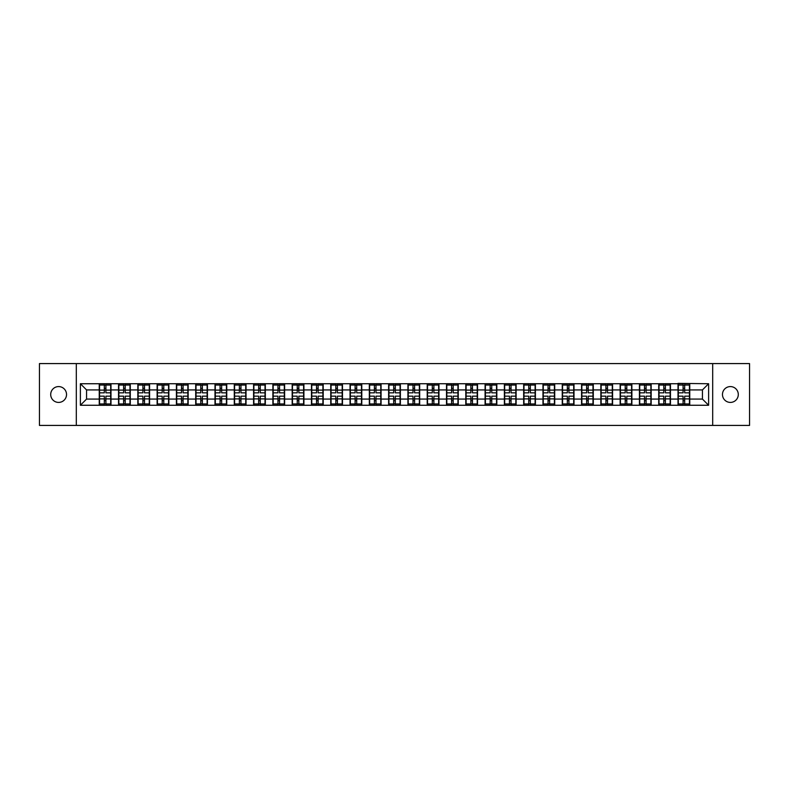 <?xml version="1.0" encoding="UTF-8"?>
<svg xmlns="http://www.w3.org/2000/svg" width="789" height="789" viewBox="0 0 789 789"><rect width="100%" height="100%" fill="white"/><g stroke="black" fill="none" stroke-linecap="round" stroke-linejoin="round"><path stroke-width="1.18" d="M730.377 402.42A7.92 7.92 0 0 1 722.468 394.5A7.92 7.92 0 0 1 730.377 386.58A7.92 7.92 0 0 1 738.297 394.5A7.92 7.92 0 0 1 730.377 402.42M58.623 402.42A7.92 7.92 0 0 1 50.703 394.5A7.92 7.92 0 0 1 58.623 386.58A7.92 7.92 0 0 1 66.532 394.5A7.92 7.92 0 0 1 58.623 402.42M712.694 425.419L749.55 425.419L749.55 363.581L712.694 363.581L712.694 425.419L76.306 425.419L76.306 363.581L39.45 363.581L39.45 425.419L76.306 425.419M712.694 363.581L76.306 363.581M702.437 399.076L702.437 389.924L689.754 389.924L689.754 399.076L702.437 399.076L708.621 405.26L708.621 383.74L678.007 383.365L678.007 389.924L670.463 389.924L670.463 399.076L678.007 399.076L678.007 389.924M708.621 405.26L80.379 405.26L80.379 383.74L99.246 383.74L99.246 389.924L86.563 389.924L86.563 399.076L99.246 399.076L99.246 389.924M678.007 383.74L99.246 383.74M678.007 399.076L678.007 405.26M670.463 399.076L670.463 405.26M670.463 383.74L670.463 389.924M651.172 399.076L658.716 399.076L658.716 389.924L651.172 389.924L651.172 405.26M658.716 399.076L658.716 405.26M658.716 383.74L658.716 389.924M651.172 383.74L651.172 389.924M631.881 399.076L639.425 399.076L639.425 389.924L631.881 389.924L631.881 405.26M639.425 399.076L639.425 405.26M639.425 383.74L639.425 389.924M631.881 383.74L631.881 389.924M612.589 399.076L620.134 399.076L620.134 389.924L612.589 389.924L612.589 405.26M620.134 399.076L620.134 405.26M620.134 383.74L620.134 389.924M612.589 383.74L612.589 389.924M593.298 399.076L600.843 399.076L600.843 389.924L593.298 389.924L593.298 405.26M600.843 399.076L600.843 405.26M600.843 383.74L600.843 389.924M593.298 383.74L593.298 389.924M574.007 399.076L581.552 399.076L581.552 389.924L574.007 389.924L574.007 405.26M581.552 399.076L581.552 405.26M581.552 383.74L581.552 389.924M574.007 383.74L574.007 389.924M554.716 399.076L562.251 399.076L562.251 389.924L554.716 389.924L554.716 405.26M562.251 399.076L562.251 405.26M562.251 383.74L562.251 389.924M554.716 383.74L554.716 389.924M535.415 399.076L542.96 399.076L542.96 389.924L535.415 389.924L535.415 405.26M542.96 399.076L542.96 405.26M542.96 383.74L542.96 389.924M535.415 383.74L535.415 389.924M516.124 399.076L523.669 399.076L523.669 389.924L516.124 389.924L516.124 405.26M523.669 399.076L523.669 405.26M523.669 383.74L523.669 389.924M516.124 383.74L516.124 389.924M496.833 399.076L504.378 399.076L504.378 389.924L496.833 389.924L496.833 405.26M504.378 399.076L504.378 405.26M504.378 383.74L504.378 389.924M496.833 383.74L496.833 389.924M477.542 399.076L485.087 399.076L485.087 389.924L477.542 389.924L477.542 405.26M485.087 399.076L485.087 405.26M485.087 383.74L485.087 389.924M477.542 383.74L477.542 389.924M458.251 399.076L465.796 399.076L465.796 389.924L458.251 389.924L458.251 405.26M465.796 399.076L465.796 405.26M465.796 383.74L465.796 389.924M458.251 383.74L458.251 389.924M438.96 399.076L446.505 399.076L446.505 389.924L438.96 389.924L438.96 405.26M446.505 399.076L446.505 405.26M446.505 383.74L446.505 389.924M438.96 383.74L438.96 389.924M419.669 399.076L427.214 399.076L427.214 389.924L419.669 389.924L419.669 405.26M427.214 399.076L427.214 405.26M427.214 383.74L427.214 389.924M419.669 383.74L419.669 389.924M400.378 399.076L407.923 399.076L407.923 389.924L400.378 389.924L400.378 405.26M407.923 399.076L407.923 405.26M407.923 383.74L407.923 389.924M400.378 383.74L400.378 389.924M381.077 399.076L388.622 399.076L388.622 389.924L381.077 389.924L381.077 405.26M388.622 399.076L388.622 405.26M388.622 383.74L388.622 389.924M381.077 383.74L381.077 389.924M361.786 399.076L369.331 399.076L369.331 389.924L361.786 389.924L361.786 405.26M369.331 399.076L369.331 405.26M369.331 383.74L369.331 389.924M361.786 383.74L361.786 389.924M342.495 399.076L350.04 399.076L350.04 389.924L342.495 389.924L342.495 405.26M350.04 399.076L350.04 405.26M350.04 383.74L350.04 389.924M342.495 383.74L342.495 389.924M323.204 399.076L330.749 399.076L330.749 389.924L323.204 389.924L323.204 405.26M330.749 399.076L330.749 405.26M330.749 383.74L330.749 389.924M323.204 383.74L323.204 389.924M303.913 399.076L311.458 399.076L311.458 389.924L303.913 389.924L303.913 405.26M311.458 399.076L311.458 405.26M311.458 383.74L311.458 389.924M303.913 383.74L303.913 389.924M284.622 399.076L292.167 399.076L292.167 389.924L284.622 389.924L284.622 405.26M292.167 399.076L292.167 405.26M292.167 383.74L292.167 389.924M284.622 383.74L284.622 389.924M265.331 399.076L272.876 399.076L272.876 389.924L265.331 389.924L265.331 405.26M272.876 399.076L272.876 405.26M272.876 383.74L272.876 389.924M265.331 383.74L265.331 389.924M246.04 399.076L253.585 399.076L253.585 389.924L246.04 389.924L246.04 405.26M253.585 399.076L253.585 405.26M253.585 383.74L253.585 389.924M246.04 383.74L246.04 389.924M226.749 399.076L234.284 399.076L234.284 389.924L226.749 389.924L226.749 405.26M234.284 399.076L234.284 405.26M234.284 383.74L234.284 389.924M226.749 383.74L226.749 389.924M207.448 399.076L214.993 399.076L214.993 389.924L207.448 389.924L207.448 405.26M214.993 399.076L214.993 405.26M214.993 383.74L214.993 389.924M207.448 383.74L207.448 389.924M188.157 399.076L195.702 399.076L195.702 389.924L188.157 389.924L188.157 405.26M195.702 399.076L195.702 405.26M195.702 383.74L195.702 389.924M188.157 383.74L188.157 389.924M168.866 399.076L176.411 399.076L176.411 389.924L168.866 389.924L168.866 405.26M176.411 399.076L176.411 405.26M176.411 383.74L176.411 389.924M168.866 383.74L168.866 389.924M149.575 399.076L157.119 399.076L157.119 389.924L149.575 389.924L149.575 405.26M157.119 399.076L157.119 405.26M157.119 383.74L157.119 389.924M149.575 383.74L149.575 389.924M130.284 399.076L137.828 399.076L137.828 389.924L130.284 389.924L130.284 405.26M137.828 399.076L137.828 405.26M137.828 383.74L137.828 389.924M130.284 383.74L130.284 389.924M110.993 399.076L118.537 399.076L118.537 389.924L110.993 389.924L110.993 405.26M118.537 399.076L118.537 405.26M118.537 383.74L118.537 389.924M110.993 383.74L110.993 389.924M99.246 399.076L99.246 405.26M86.563 399.076L80.379 405.26M80.379 383.74L86.563 389.924M689.754 399.076L689.754 405.26M689.754 383.74L689.754 389.924M708.621 383.74L702.437 389.924M99.552 390.111L104.316 390.111L104.316 383.681L99.552 383.681L99.552 396.167L104.316 396.167L104.316 398.889L105.923 398.869L105.923 396.167L110.687 396.167L110.687 383.681L105.923 383.681L105.923 385.042L110.687 385.042M104.316 388.326L105.923 388.326M105.923 385.229L104.316 385.229M99.552 392.833L104.316 392.833L104.316 390.111L105.923 390.131L105.923 392.833L110.687 392.833M99.552 385.042L104.316 385.042M104.316 403.771L105.923 403.771M104.316 400.674L105.923 400.674M99.552 405.319L104.316 405.319L104.316 403.958L99.552 403.958L99.552 405.319M99.552 396.167L99.552 398.889L104.316 398.889L104.316 403.958M99.552 398.889L99.552 403.958M110.687 396.167L110.687 405.319L105.923 405.319L105.923 403.958L110.687 403.958M110.687 398.889L105.923 398.889L105.923 403.958M110.687 390.111L105.923 390.111L105.923 385.042M118.843 390.111L123.607 390.111L123.607 383.681L118.843 383.681L118.843 396.167L123.607 396.167L123.607 398.889L125.214 398.869L125.214 396.167L129.978 396.167L129.978 383.681L125.214 383.681L125.214 385.042L129.978 385.042M123.607 388.326L125.214 388.326M125.214 385.229L123.607 385.229M118.843 392.833L123.607 392.833L123.607 390.111L125.214 390.131L125.214 392.833L129.978 392.833M118.843 385.042L123.607 385.042M123.607 403.771L125.214 403.771M123.607 400.674L125.214 400.674M118.843 405.319L123.607 405.319L123.607 403.958L118.843 403.958L118.843 405.319M118.843 396.167L118.843 398.889L123.607 398.889L123.607 403.958M118.843 398.889L118.843 403.958M129.978 396.167L129.978 405.319L125.214 405.319L125.214 403.958L129.978 403.958M129.978 398.889L125.214 398.889L125.214 403.958M129.978 390.111L125.214 390.111L125.214 385.042M138.134 390.111L142.898 390.111L142.898 383.681L138.134 383.681L138.134 396.167L142.898 396.167L142.898 398.889L144.505 398.869L144.505 396.167L149.269 396.167L149.269 383.681L144.505 383.681L144.505 385.042L149.269 385.042M142.898 388.326L144.505 388.326M144.505 385.229L142.898 385.229M138.134 392.833L142.898 392.833L142.898 390.111L144.505 390.131L144.505 392.833L149.269 392.833M138.134 385.042L142.898 385.042M142.898 403.771L144.505 403.771M142.898 400.674L144.505 400.674M138.134 405.319L142.898 405.319L142.898 403.958L138.134 403.958L138.134 405.319M138.134 396.167L138.134 398.889L142.898 398.889L142.898 403.958M138.134 398.889L138.134 403.958M149.269 396.167L149.269 405.319L144.505 405.319L144.505 403.958L149.269 403.958M149.269 398.889L144.505 398.889L144.505 403.958M149.269 390.111L144.505 390.111L144.505 385.042M157.425 390.111L162.189 390.111L162.189 383.681L157.425 383.681L157.425 396.167L162.189 396.167L162.189 398.889L163.796 398.869L163.796 396.167L168.56 396.167L168.56 383.681L163.796 383.681L163.796 385.042L168.56 385.042M162.189 388.326L163.796 388.326M163.796 385.229L162.189 385.229M157.425 392.833L162.189 392.833L162.189 390.111L163.796 390.131L163.796 392.833L168.56 392.833M157.425 385.042L162.189 385.042M162.189 403.771L163.796 403.771M162.189 400.674L163.796 400.674M157.425 405.319L162.189 405.319L162.189 403.958L157.425 403.958L157.425 405.319M157.425 396.167L157.425 398.889L162.189 398.889L162.189 403.958M157.425 398.889L157.425 403.958M168.56 396.167L168.56 405.319L163.796 405.319L163.796 403.958L168.56 403.958M168.56 398.889L163.796 398.889L163.796 403.958M168.56 390.111L163.796 390.111L163.796 385.042M176.716 390.111L181.48 390.111L181.48 383.681L176.716 383.681L176.716 396.167L181.48 396.167L181.48 398.889L183.087 398.869L183.087 396.167L187.851 396.167L187.851 383.681L183.087 383.681L183.087 385.042L187.851 385.042M181.48 388.326L183.087 388.326M183.087 385.229L181.48 385.229M176.716 392.833L181.48 392.833L181.48 390.111L183.087 390.131L183.087 392.833L187.851 392.833M176.716 385.042L181.48 385.042M181.48 403.771L183.087 403.771M181.48 400.674L183.087 400.674M176.716 405.319L181.48 405.319L181.48 403.958L176.716 403.958L176.716 405.319M176.716 396.167L176.716 398.889L181.48 398.889L181.48 403.958M176.716 398.889L176.716 403.958M187.851 396.167L187.851 405.319L183.087 405.319L183.087 403.958L187.851 403.958M187.851 398.889L183.087 398.889L183.087 403.958M187.851 390.111L183.087 390.111L183.087 385.042M196.017 390.111L200.771 390.111L200.771 383.681L196.017 383.681L196.017 396.167L200.771 396.167L200.771 398.889L202.378 398.869L202.378 396.167L207.142 396.167L207.142 383.681L202.378 383.681L202.378 385.042L207.142 385.042M200.771 388.326L202.378 388.326M202.378 385.229L200.771 385.229M196.017 392.833L200.771 392.833L200.771 390.111L202.378 390.131L202.378 392.833L207.142 392.833M196.017 385.042L200.771 385.042M200.771 403.771L202.378 403.771M200.771 400.674L202.378 400.674M196.017 405.319L200.771 405.319L200.771 403.958L196.017 403.958L196.017 405.319M196.017 396.167L196.017 398.889L200.771 398.889L200.771 403.958M196.017 398.889L196.017 403.958M207.142 396.167L207.142 405.319L202.378 405.319L202.378 403.958L207.142 403.958M207.142 398.889L202.378 398.889L202.378 403.958M207.142 390.111L202.378 390.111L202.378 385.042M215.308 390.111L220.062 390.111L220.062 383.681L215.308 383.681L215.308 396.167L220.062 396.167L220.062 398.889L221.67 398.869L221.67 396.167L226.433 396.167L226.433 383.681L221.67 383.681L221.67 385.042L226.433 385.042M220.062 388.326L221.67 388.326M221.67 385.229L220.062 385.229M215.308 392.833L220.062 392.833L220.062 390.111L221.67 390.131L221.67 392.833L226.433 392.833M215.308 385.042L220.062 385.042M220.062 403.771L221.67 403.771M220.062 400.674L221.67 400.674M215.308 405.319L220.062 405.319L220.062 403.958L215.308 403.958L215.308 405.319M215.308 396.167L215.308 398.889L220.062 398.889L220.062 403.958M215.308 398.889L215.308 403.958M226.433 396.167L226.433 405.319L221.67 405.319L221.67 403.958L226.433 403.958M226.433 398.889L221.67 398.889L221.67 403.958M226.433 390.111L221.67 390.111L221.67 385.042M234.599 390.111L239.363 390.111L239.363 383.681L234.599 383.681L234.599 396.167L239.363 396.167L239.363 398.889L240.97 398.869L240.97 396.167L245.724 396.167L245.724 383.681L240.97 383.681L240.97 385.042L245.724 385.042M239.363 388.326L240.97 388.326M240.97 385.229L239.363 385.229M234.599 392.833L239.363 392.833L239.363 390.111L240.97 390.131L240.97 392.833L245.724 392.833M234.599 385.042L239.363 385.042M239.363 403.771L240.97 403.771M239.363 400.674L240.97 400.674M234.599 405.319L239.363 405.319L239.363 403.958L234.599 403.958L234.599 405.319M234.599 396.167L234.599 398.889L239.363 398.889L239.363 403.958M234.599 398.889L234.599 403.958M245.724 396.167L245.724 405.319L240.97 405.319L240.97 403.958L245.724 403.958M245.724 398.889L240.97 398.889L240.97 403.958M245.724 390.111L240.97 390.111L240.97 385.042M253.89 390.111L258.654 390.111L258.654 383.681L253.89 383.681L253.89 396.167L258.654 396.167L258.654 398.889L260.262 398.869L260.262 396.167L265.015 396.167L265.015 383.681L260.262 383.681L260.262 385.042L265.015 385.042M258.654 388.326L260.262 388.326M260.262 385.229L258.654 385.229M253.89 392.833L258.654 392.833L258.654 390.111L260.262 390.131L260.262 392.833L265.015 392.833M253.89 385.042L258.654 385.042M258.654 403.771L260.262 403.771M258.654 400.674L260.262 400.674M253.89 405.319L258.654 405.319L258.654 403.958L253.89 403.958L253.89 405.319M253.89 396.167L253.89 398.889L258.654 398.889L258.654 403.958M253.89 398.889L253.89 403.958M265.015 396.167L265.015 405.319L260.262 405.319L260.262 403.958L265.015 403.958M265.015 398.889L260.262 398.889L260.262 403.958M265.015 390.111L260.262 390.111L260.262 385.042M273.181 390.111L277.945 390.111L277.945 383.681L273.181 383.681L273.181 396.167L277.945 396.167L277.945 398.889L279.553 398.869L279.553 396.167L284.316 396.167L284.316 383.681L279.553 383.681L279.553 385.042L284.316 385.042M277.945 388.326L279.553 388.326M279.553 385.229L277.945 385.229M273.181 392.833L277.945 392.833L277.945 390.111L279.553 390.131L279.553 392.833L284.316 392.833M273.181 385.042L277.945 385.042M277.945 403.771L279.553 403.771M277.945 400.674L279.553 400.674M273.181 405.319L277.945 405.319L277.945 403.958L273.181 403.958L273.181 405.319M273.181 396.167L273.181 398.889L277.945 398.889L277.945 403.958M273.181 398.889L273.181 403.958M284.316 396.167L284.316 405.319L279.553 405.319L279.553 403.958L284.316 403.958M284.316 398.889L279.553 398.889L279.553 403.958M284.316 390.111L279.553 390.111L279.553 385.042M292.472 390.111L297.236 390.111L297.236 383.681L292.472 383.681L292.472 396.167L297.236 396.167L297.236 398.889L298.844 398.869L298.844 396.167L303.607 396.167L303.607 383.681L298.844 383.681L298.844 385.042L303.607 385.042M297.236 388.326L298.844 388.326M298.844 385.229L297.236 385.229M292.472 392.833L297.236 392.833L297.236 390.111L298.844 390.131L298.844 392.833L303.607 392.833M292.472 385.042L297.236 385.042M297.236 403.771L298.844 403.771M297.236 400.674L298.844 400.674M292.472 405.319L297.236 405.319L297.236 403.958L292.472 403.958L292.472 405.319M292.472 396.167L292.472 398.889L297.236 398.889L297.236 403.958M292.472 398.889L292.472 403.958M303.607 396.167L303.607 405.319L298.844 405.319L298.844 403.958L303.607 403.958M303.607 398.889L298.844 398.889L298.844 403.958M303.607 390.111L298.844 390.111L298.844 385.042M311.763 390.111L316.527 390.111L316.527 383.681L311.763 383.681L311.763 396.167L316.527 396.167L316.527 398.889L318.135 398.869L318.135 396.167L322.898 396.167L322.898 383.681L318.135 383.681L318.135 385.042L322.898 385.042M316.527 388.326L318.135 388.326M318.135 385.229L316.527 385.229M311.763 392.833L316.527 392.833L316.527 390.111L318.135 390.131L318.135 392.833L322.898 392.833M311.763 385.042L316.527 385.042M316.527 403.771L318.135 403.771M316.527 400.674L318.135 400.674M311.763 405.319L316.527 405.319L316.527 403.958L311.763 403.958L311.763 405.319M311.763 396.167L311.763 398.889L316.527 398.889L316.527 403.958M311.763 398.889L311.763 403.958M322.898 396.167L322.898 405.319L318.135 405.319L318.135 403.958L322.898 403.958M322.898 398.889L318.135 398.889L318.135 403.958M322.898 390.111L318.135 390.111L318.135 385.042M331.055 390.111L335.818 390.111L335.818 383.681L331.055 383.681L331.055 396.167L335.818 396.167L335.818 398.889L337.426 398.869L337.426 396.167L342.189 396.167L342.189 383.681L337.426 383.681L337.426 385.042L342.189 385.042M335.818 388.326L337.426 388.326M337.426 385.229L335.818 385.229M331.055 392.833L335.818 392.833L335.818 390.111L337.426 390.131L337.426 392.833L342.189 392.833M331.055 385.042L335.818 385.042M335.818 403.771L337.426 403.771M335.818 400.674L337.426 400.674M331.055 405.319L335.818 405.319L335.818 403.958L331.055 403.958L331.055 405.319M331.055 396.167L331.055 398.889L335.818 398.889L335.818 403.958M331.055 398.889L331.055 403.958M342.189 396.167L342.189 405.319L337.426 405.319L337.426 403.958L342.189 403.958M342.189 398.889L337.426 398.889L337.426 403.958M342.189 390.111L337.426 390.111L337.426 385.042M350.355 390.111L355.109 390.111L355.109 383.681L350.355 383.681L350.355 396.167L355.109 396.167L355.109 398.889L356.717 398.869L356.717 396.167L361.48 396.167L361.48 383.681L356.717 383.681L356.717 385.042L361.48 385.042M355.109 388.326L356.717 388.326M356.717 385.229L355.109 385.229M350.355 392.833L355.109 392.833L355.109 390.111L356.717 390.131L356.717 392.833L361.48 392.833M350.355 385.042L355.109 385.042M355.109 403.771L356.717 403.771M355.109 400.674L356.717 400.674M350.355 405.319L355.109 405.319L355.109 403.958L350.355 403.958L350.355 405.319M350.355 396.167L350.355 398.889L355.109 398.889L355.109 403.958M350.355 398.889L350.355 403.958M361.48 396.167L361.48 405.319L356.717 405.319L356.717 403.958L361.48 403.958M361.48 398.889L356.717 398.889L356.717 403.958M361.48 390.111L356.717 390.111L356.717 385.042M369.647 390.111L374.4 390.111L374.4 383.681L369.647 383.681L369.647 396.167L374.4 396.167L374.4 398.889L376.008 398.869L376.008 396.167L380.771 396.167L380.771 383.681L376.008 383.681L376.008 385.042L380.771 385.042M374.4 388.326L376.008 388.326M376.008 385.229L374.4 385.229M369.647 392.833L374.4 392.833L374.4 390.111L376.008 390.131L376.008 392.833L380.771 392.833M369.647 385.042L374.4 385.042M374.4 403.771L376.008 403.771M374.4 400.674L376.008 400.674M369.647 405.319L374.4 405.319L374.4 403.958L369.647 403.958L369.647 405.319M369.647 396.167L369.647 398.889L374.4 398.889L374.4 403.958M369.647 398.889L369.647 403.958M380.771 396.167L380.771 405.319L376.008 405.319L376.008 403.958L380.771 403.958M380.771 398.889L376.008 398.889L376.008 403.958M380.771 390.111L376.008 390.111L376.008 385.042M388.938 390.111L393.691 390.111L393.691 383.681L388.938 383.681L388.938 396.167L393.691 396.167L393.691 398.889L395.309 398.869L395.309 396.167L400.062 396.167L400.062 383.681L395.309 383.681L395.309 385.042L400.062 385.042M393.691 388.326L395.309 388.326M395.309 385.229L393.691 385.229M388.938 392.833L393.691 392.833L393.691 390.111L395.309 390.131L395.309 392.833L400.062 392.833M388.938 385.042L393.691 385.042M393.691 403.771L395.309 403.771M393.691 400.674L395.309 400.674M388.938 405.319L393.691 405.319L393.691 403.958L388.938 403.958L388.938 405.319M388.938 396.167L388.938 398.889L393.691 398.889L393.691 403.958M388.938 398.889L388.938 403.958M400.062 396.167L400.062 405.319L395.309 405.319L395.309 403.958L400.062 403.958M400.062 398.889L395.309 398.889L395.309 403.958M400.062 390.111L395.309 390.111L395.309 385.042M408.229 390.111L412.992 390.111L412.992 383.681L408.229 383.681L408.229 396.167L412.992 396.167L412.992 398.889L414.6 398.869L414.6 396.167L419.353 396.167L419.353 383.681L414.6 383.681L414.6 385.042L419.353 385.042M412.992 388.326L414.6 388.326M414.6 385.229L412.992 385.229M408.229 392.833L412.992 392.833L412.992 390.111L414.6 390.131L414.6 392.833L419.353 392.833M408.229 385.042L412.992 385.042M412.992 403.771L414.6 403.771M412.992 400.674L414.6 400.674M408.229 405.319L412.992 405.319L412.992 403.958L408.229 403.958L408.229 405.319M408.229 396.167L408.229 398.889L412.992 398.889L412.992 403.958M408.229 398.889L408.229 403.958M419.353 396.167L419.353 405.319L414.6 405.319L414.6 403.958L419.353 403.958M419.353 398.889L414.6 398.889L414.6 403.958M419.353 390.111L414.6 390.111L414.6 385.042M427.52 390.111L432.283 390.111L432.283 383.681L427.52 383.681L427.52 396.167L432.283 396.167L432.283 398.889L433.891 398.869L433.891 396.167L438.645 396.167L438.645 383.681L433.891 383.681L433.891 385.042L438.645 385.042M432.283 388.326L433.891 388.326M433.891 385.229L432.283 385.229M427.52 392.833L432.283 392.833L432.283 390.111L433.891 390.131L433.891 392.833L438.645 392.833M427.52 385.042L432.283 385.042M432.283 403.771L433.891 403.771M432.283 400.674L433.891 400.674M427.52 405.319L432.283 405.319L432.283 403.958L427.52 403.958L427.52 405.319M427.52 396.167L427.52 398.889L432.283 398.889L432.283 403.958M427.52 398.889L427.52 403.958M438.645 396.167L438.645 405.319L433.891 405.319L433.891 403.958L438.645 403.958M438.645 398.889L433.891 398.889L433.891 403.958M438.645 390.111L433.891 390.111L433.891 385.042M446.811 390.111L451.574 390.111L451.574 383.681L446.811 383.681L446.811 396.167L451.574 396.167L451.574 398.889L453.182 398.869L453.182 396.167L457.945 396.167L457.945 383.681L453.182 383.681L453.182 385.042L457.945 385.042M451.574 388.326L453.182 388.326M453.182 385.229L451.574 385.229M446.811 392.833L451.574 392.833L451.574 390.111L453.182 390.131L453.182 392.833L457.945 392.833M446.811 385.042L451.574 385.042M451.574 403.771L453.182 403.771M451.574 400.674L453.182 400.674M446.811 405.319L451.574 405.319L451.574 403.958L446.811 403.958L446.811 405.319M446.811 396.167L446.811 398.889L451.574 398.889L451.574 403.958M446.811 398.889L446.811 403.958M457.945 396.167L457.945 405.319L453.182 405.319L453.182 403.958L457.945 403.958M457.945 398.889L453.182 398.889L453.182 403.958M457.945 390.111L453.182 390.111L453.182 385.042M466.102 390.111L470.865 390.111L470.865 383.681L466.102 383.681L466.102 396.167L470.865 396.167L470.865 398.889L472.473 398.869L472.473 396.167L477.237 396.167L477.237 383.681L472.473 383.681L472.473 385.042L477.237 385.042M470.865 388.326L472.473 388.326M472.473 385.229L470.865 385.229M466.102 392.833L470.865 392.833L470.865 390.111L472.473 390.131L472.473 392.833L477.237 392.833M466.102 385.042L470.865 385.042M470.865 403.771L472.473 403.771M470.865 400.674L472.473 400.674M466.102 405.319L470.865 405.319L470.865 403.958L466.102 403.958L466.102 405.319M466.102 396.167L466.102 398.889L470.865 398.889L470.865 403.958M466.102 398.889L466.102 403.958M477.237 396.167L477.237 405.319L472.473 405.319L472.473 403.958L477.237 403.958M477.237 398.889L472.473 398.889L472.473 403.958M477.237 390.111L472.473 390.111L472.473 385.042M485.393 390.111L490.156 390.111L490.156 383.681L485.393 383.681L485.393 396.167L490.156 396.167L490.156 398.889L491.764 398.869L491.764 396.167L496.528 396.167L496.528 383.681L491.764 383.681L491.764 385.042L496.528 385.042M490.156 388.326L491.764 388.326M491.764 385.229L490.156 385.229M485.393 392.833L490.156 392.833L490.156 390.111L491.764 390.131L491.764 392.833L496.528 392.833M485.393 385.042L490.156 385.042M490.156 403.771L491.764 403.771M490.156 400.674L491.764 400.674M485.393 405.319L490.156 405.319L490.156 403.958L485.393 403.958L485.393 405.319M485.393 396.167L485.393 398.889L490.156 398.889L490.156 403.958M485.393 398.889L485.393 403.958M496.528 396.167L496.528 405.319L491.764 405.319L491.764 403.958L496.528 403.958M496.528 398.889L491.764 398.889L491.764 403.958M496.528 390.111L491.764 390.111L491.764 385.042M504.684 390.111L509.447 390.111L509.447 383.681L504.684 383.681L504.684 396.167L509.447 396.167L509.447 398.889L511.055 398.869L511.055 396.167L515.819 396.167L515.819 383.681L511.055 383.681L511.055 385.042L515.819 385.042M509.447 388.326L511.055 388.326M511.055 385.229L509.447 385.229M504.684 392.833L509.447 392.833L509.447 390.111L511.055 390.131L511.055 392.833L515.819 392.833M504.684 385.042L509.447 385.042M509.447 403.771L511.055 403.771M509.447 400.674L511.055 400.674M504.684 405.319L509.447 405.319L509.447 403.958L504.684 403.958L504.684 405.319M504.684 396.167L504.684 398.889L509.447 398.889L509.447 403.958M504.684 398.889L504.684 403.958M515.819 396.167L515.819 405.319L511.055 405.319L511.055 403.958L515.819 403.958M515.819 398.889L511.055 398.889L511.055 403.958M515.819 390.111L511.055 390.111L511.055 385.042M523.985 390.111L528.738 390.111L528.738 383.681L523.985 383.681L523.985 396.167L528.738 396.167L528.738 398.889L530.346 398.869L530.346 396.167L535.11 396.167L535.11 383.681L530.346 383.681L530.346 385.042L535.11 385.042M528.738 388.326L530.346 388.326M530.346 385.229L528.738 385.229M523.985 392.833L528.738 392.833L528.738 390.111L530.346 390.131L530.346 392.833L535.11 392.833M523.985 385.042L528.738 385.042M528.738 403.771L530.346 403.771M528.738 400.674L530.346 400.674M523.985 405.319L528.738 405.319L528.738 403.958L523.985 403.958L523.985 405.319M523.985 396.167L523.985 398.889L528.738 398.889L528.738 403.958M523.985 398.889L523.985 403.958M535.11 396.167L535.11 405.319L530.346 405.319L530.346 403.958L535.11 403.958M535.11 398.889L530.346 398.889L530.346 403.958M535.11 390.111L530.346 390.111L530.346 385.042M543.276 390.111L548.03 390.111L548.03 383.681L543.276 383.681L543.276 396.167L548.03 396.167L548.03 398.889L549.637 398.869L549.637 396.167L554.401 396.167L554.401 383.681L549.637 383.681L549.637 385.042L554.401 385.042M548.03 388.326L549.637 388.326M549.637 385.229L548.03 385.229M543.276 392.833L548.03 392.833L548.03 390.111L549.637 390.131L549.637 392.833L554.401 392.833M543.276 385.042L548.03 385.042M548.03 403.771L549.637 403.771M548.03 400.674L549.637 400.674M543.276 405.319L548.03 405.319L548.03 403.958L543.276 403.958L543.276 405.319M543.276 396.167L543.276 398.889L548.03 398.889L548.03 403.958M543.276 398.889L543.276 403.958M554.401 396.167L554.401 405.319L549.637 405.319L549.637 403.958L554.401 403.958M554.401 398.889L549.637 398.889L549.637 403.958M554.401 390.111L549.637 390.111L549.637 385.042M562.567 390.111L567.33 390.111L567.33 383.681L562.567 383.681L562.567 396.167L567.33 396.167L567.33 398.889L568.938 398.869L568.938 396.167L573.692 396.167L573.692 383.681L568.938 383.681L568.938 385.042L573.692 385.042M567.33 388.326L568.938 388.326M568.938 385.229L567.33 385.229M562.567 392.833L567.33 392.833L567.33 390.111L568.938 390.131L568.938 392.833L573.692 392.833M562.567 385.042L567.33 385.042M567.33 403.771L568.938 403.771M567.33 400.674L568.938 400.674M562.567 405.319L567.33 405.319L567.33 403.958L562.567 403.958L562.567 405.319M562.567 396.167L562.567 398.889L567.33 398.889L567.33 403.958M562.567 398.889L562.567 403.958M573.692 396.167L573.692 405.319L568.938 405.319L568.938 403.958L573.692 403.958M573.692 398.889L568.938 398.889L568.938 403.958M573.692 390.111L568.938 390.111L568.938 385.042M581.858 390.111L586.621 390.111L586.621 383.681L581.858 383.681L581.858 396.167L586.621 396.167L586.621 398.889L588.229 398.869L588.229 396.167L592.983 396.167L592.983 383.681L588.229 383.681L588.229 385.042L592.983 385.042M586.621 388.326L588.229 388.326M588.229 385.229L586.621 385.229M581.858 392.833L586.621 392.833L586.621 390.111L588.229 390.131L588.229 392.833L592.983 392.833M581.858 385.042L586.621 385.042M586.621 403.771L588.229 403.771M586.621 400.674L588.229 400.674M581.858 405.319L586.621 405.319L586.621 403.958L581.858 403.958L581.858 405.319M581.858 396.167L581.858 398.889L586.621 398.889L586.621 403.958M581.858 398.889L581.858 403.958M592.983 396.167L592.983 405.319L588.229 405.319L588.229 403.958L592.983 403.958M592.983 398.889L588.229 398.889L588.229 403.958M592.983 390.111L588.229 390.111L588.229 385.042M601.149 390.111L605.913 390.111L605.913 383.681L601.149 383.681L601.149 396.167L605.913 396.167L605.913 398.889L607.52 398.869L607.52 396.167L612.284 396.167L612.284 383.681L607.52 383.681L607.52 385.042L612.284 385.042M605.913 388.326L607.52 388.326M607.52 385.229L605.913 385.229M601.149 392.833L605.913 392.833L605.913 390.111L607.52 390.131L607.52 392.833L612.284 392.833M601.149 385.042L605.913 385.042M605.913 403.771L607.52 403.771M605.913 400.674L607.52 400.674M601.149 405.319L605.913 405.319L605.913 403.958L601.149 403.958L601.149 405.319M601.149 396.167L601.149 398.889L605.913 398.889L605.913 403.958M601.149 398.889L601.149 403.958M612.284 396.167L612.284 405.319L607.52 405.319L607.52 403.958L612.284 403.958M612.284 398.889L607.52 398.889L607.52 403.958M612.284 390.111L607.52 390.111L607.52 385.042M620.44 390.111L625.204 390.111L625.204 383.681L620.44 383.681L620.44 396.167L625.204 396.167L625.204 398.889L626.811 398.869L626.811 396.167L631.575 396.167L631.575 383.681L626.811 383.681L626.811 385.042L631.575 385.042M625.204 388.326L626.811 388.326M626.811 385.229L625.204 385.229M620.44 392.833L625.204 392.833L625.204 390.111L626.811 390.131L626.811 392.833L631.575 392.833M620.44 385.042L625.204 385.042M625.204 403.771L626.811 403.771M625.204 400.674L626.811 400.674M620.44 405.319L625.204 405.319L625.204 403.958L620.44 403.958L620.44 405.319M620.44 396.167L620.44 398.889L625.204 398.889L625.204 403.958M620.44 398.889L620.44 403.958M631.575 396.167L631.575 405.319L626.811 405.319L626.811 403.958L631.575 403.958M631.575 398.889L626.811 398.889L626.811 403.958M631.575 390.111L626.811 390.111L626.811 385.042M639.731 390.111L644.495 390.111L644.495 383.681L639.731 383.681L639.731 396.167L644.495 396.167L644.495 398.889L646.102 398.869L646.102 396.167L650.866 396.167L650.866 383.681L646.102 383.681L646.102 385.042L650.866 385.042M644.495 388.326L646.102 388.326M646.102 385.229L644.495 385.229M639.731 392.833L644.495 392.833L644.495 390.111L646.102 390.131L646.102 392.833L650.866 392.833M639.731 385.042L644.495 385.042M644.495 403.771L646.102 403.771M644.495 400.674L646.102 400.674M639.731 405.319L644.495 405.319L644.495 403.958L639.731 403.958L639.731 405.319M639.731 396.167L639.731 398.889L644.495 398.889L644.495 403.958M639.731 398.889L639.731 403.958M650.866 396.167L650.866 405.319L646.102 405.319L646.102 403.958L650.866 403.958M650.866 398.889L646.102 398.889L646.102 403.958M650.866 390.111L646.102 390.111L646.102 385.042M659.022 390.111L663.786 390.111L663.786 383.681L659.022 383.681L659.022 396.167L663.786 396.167L663.786 398.889L665.393 398.869L665.393 396.167L670.157 396.167L670.157 383.681L665.393 383.681L665.393 385.042L670.157 385.042M663.786 388.326L665.393 388.326M665.393 385.229L663.786 385.229M659.022 392.833L663.786 392.833L663.786 390.111L665.393 390.131L665.393 392.833L670.157 392.833M659.022 385.042L663.786 385.042M663.786 403.771L665.393 403.771M663.786 400.674L665.393 400.674M659.022 405.319L663.786 405.319L663.786 403.958L659.022 403.958L659.022 405.319M659.022 396.167L659.022 398.889L663.786 398.889L663.786 403.958M659.022 398.889L659.022 403.958M670.157 396.167L670.157 405.319L665.393 405.319L665.393 403.958L670.157 403.958M670.157 398.889L665.393 398.889L665.393 403.958M670.157 390.111L665.393 390.111L665.393 385.042M678.313 390.111L683.077 390.111L683.077 383.681L678.313 383.681L678.313 396.167L683.077 396.167L683.077 398.889L684.684 398.869L684.684 396.167L689.448 396.167L689.448 383.681L684.684 383.681L684.684 385.042L689.448 385.042M683.077 388.326L684.684 388.326M684.684 385.229L683.077 385.229M678.313 392.833L683.077 392.833L683.077 390.111L684.684 390.131L684.684 392.833L689.448 392.833M678.313 385.042L683.077 385.042M683.077 403.771L684.684 403.771M683.077 400.674L684.684 400.674M678.313 405.319L683.077 405.319L683.077 403.958L678.313 403.958L678.313 405.319M678.313 396.167L678.313 398.889L683.077 398.889L683.077 403.958M678.313 398.889L678.313 403.958M689.448 396.167L689.448 405.319L684.684 405.319L684.684 403.958L689.448 403.958M689.448 398.889L684.684 398.889L684.684 403.958M689.448 390.111L684.684 390.111L684.684 385.042"/></g></svg>
